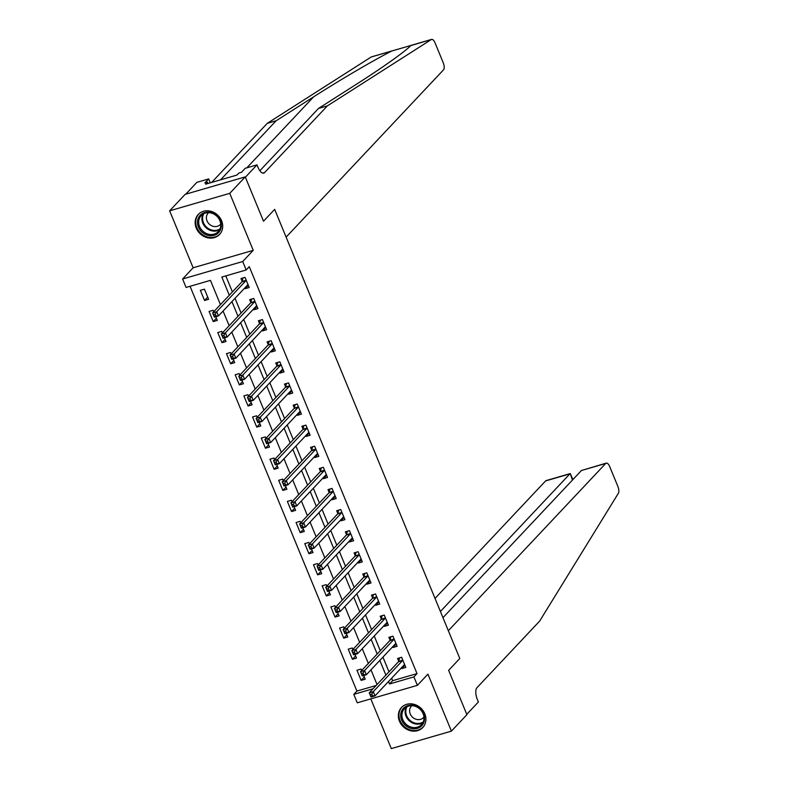 <?xml version="1.0" encoding="UTF-8"?>
<svg xmlns="http://www.w3.org/2000/svg" width="788" height="788" viewBox="0 0 788 788"><rect width="100%" height="100%" fill="white"/><g stroke="black" fill="none" stroke-linecap="round" stroke-linejoin="round"><path stroke-width="1.18" d="M196.251 228.136A14.608 12.795 -136.7 0 0 219.556 234.46A14.608 12.795 -136.7 0 0 221.595 220.768A14.608 12.795 -136.7 0 0 198.281 214.444A14.608 12.795 -136.7 0 0 196.251 228.136M399.467 721.178A14.608 12.795 -136.7 0 0 422.772 727.501A14.608 12.795 -136.7 0 0 424.811 713.81A14.608 12.795 -136.7 0 0 401.496 707.486A14.608 12.795 -136.7 0 0 399.467 721.178M220.443 304.621L210.445 280.361L186.076 287.443L182.599 279.001L242.704 261.527L246.191 269.969L221.822 277.051L229.298 295.214M193.129 267.802L253.244 250.328L229.751 193.346L245.245 176.886L185.131 194.35L169.647 210.82L193.129 267.802L182.599 279.001M370.803 698.877L391.301 748.6L451.416 731.126L427.923 674.144L417.394 685.343L357.279 702.807L353.802 694.366L373.039 688.771M190.056 286.28L356.895 691.076L353.802 694.366M229.751 193.346L169.647 210.82M442.964 617.674L581.436 470.515L606.248 463.117A5.615 2.413 73.8 0 1 609.676 466.545L617.92 486.551A5.615 2.413 73.8 0 1 618.353 493.308L539.691 621.043L476.957 687.717A9.367 4.019 73.8 0 0 477.341 699.448L478.385 701.98L466.762 714.332L448.638 670.342L466.9 714.667L451.416 731.126M356.895 691.076L376.142 685.481M361.633 670.549L361.022 669.081L356.964 670.253L361.14 680.389L365.199 679.207L363.682 675.523M352.935 649.45L352.325 647.972L348.257 649.154L352.433 659.28L356.501 658.098L354.984 654.424M344.228 628.341L343.627 626.864L339.559 628.046L343.735 638.172L347.804 637L346.277 633.316M335.53 607.233L334.92 605.755L330.861 606.937L335.038 617.073L339.096 615.891L337.579 612.207M326.833 586.124L326.222 584.657L322.164 585.829L326.34 595.964L330.399 594.782L328.882 591.099M318.135 565.026L317.525 563.548L313.466 564.73L317.643 574.856L321.701 573.674L320.184 570M309.438 543.917L308.827 542.44L304.769 543.621L308.935 553.747L313.003 552.575L311.487 548.891M300.73 522.808L300.13 521.331L296.061 522.513L300.238 532.649L304.306 531.467L302.789 527.783M292.033 501.7L291.432 500.232L287.364 501.404L291.54 511.54L295.599 510.358L294.082 506.674M283.335 480.601L282.725 479.124L278.666 480.306L282.843 490.431L286.901 489.249L285.384 485.575M274.638 459.493L274.027 458.015L269.969 459.197L274.145 469.323L278.203 468.151L276.686 464.467M265.94 438.384L265.329 436.907L261.271 438.089L265.448 448.224L269.506 447.042L267.989 443.358M257.243 417.276L256.632 415.808L252.564 416.98L256.74 427.116L260.808 425.934L259.291 422.25M248.535 396.177L247.934 394.699L243.866 395.881L248.043 406.007L252.111 404.825L250.594 401.151M239.838 375.068L239.227 373.591L235.169 374.773L239.345 384.899L243.403 383.726L241.886 380.043M231.14 353.96L230.529 352.482L226.471 353.664L230.648 363.8L234.706 362.618L233.189 358.934M222.443 332.851L221.832 331.374L217.774 332.556L221.95 342.691L226.008 341.509L224.491 337.825M213.745 311.752L213.134 310.275L209.076 311.457L213.243 321.583L217.311 320.401L215.794 316.727M208.613 299.292L204.437 289.166L200.369 290.348L204.545 300.474L208.613 299.292M391.626 678.232L392.641 680.684L417.01 673.602L249.284 266.679L246.191 269.969M225.801 275.899L232.401 291.915M235.041 298.317L241.098 313.023M243.738 319.426L249.796 334.132M252.436 340.534L258.503 355.24M261.133 361.633L267.201 376.339M269.841 382.741L275.899 397.447M278.538 403.85L284.596 418.556M287.236 424.959L293.294 439.665M295.933 446.057L301.991 460.763M304.631 467.166L310.699 481.872M313.338 488.274L319.396 502.98M322.036 509.383L328.094 524.089M330.733 530.491L336.791 545.188M339.431 551.59L345.489 566.296M348.129 572.699L354.196 587.405M356.826 593.807L362.894 608.513M365.534 614.916L371.591 629.612M374.231 636.014L380.289 650.721M382.929 657.123L388.986 671.829M401.427 667.81L401.752 668.588L405.81 667.406L401.634 657.271L397.576 658.453L398.708 661.201M392.729 646.702L393.054 647.48L397.113 646.298L392.936 636.162L388.878 637.344L390.011 640.092M384.032 625.593L384.357 626.371L388.415 625.189L384.239 615.064L380.18 616.246L381.313 618.984M375.334 604.495L375.649 605.263L379.717 604.081L375.541 593.955L371.473 595.137L372.606 597.885M366.637 583.386L366.952 584.164L371.01 582.982L366.844 572.846L362.776 574.028L363.908 576.777M357.939 562.277L358.254 563.056L362.313 561.874L358.136 551.738L354.078 552.92L355.211 555.668M349.232 541.169L349.557 541.947L353.615 540.765L349.439 530.639L345.38 531.811L346.513 534.56M340.534 520.07L340.859 520.838L344.917 519.656L340.741 509.531L336.683 510.713L337.816 513.461M331.837 498.962L332.152 499.74L336.22 498.558L332.043 488.422L327.985 489.604L329.108 492.352M323.139 477.853L323.454 478.631L327.522 477.449L323.346 467.314L319.278 468.496L320.411 471.244M314.442 456.744L314.757 457.523L318.815 456.341L314.639 446.215L310.58 447.387L311.713 450.135M305.744 435.646L306.059 436.414L310.117 435.232L305.941 425.106L301.883 426.288L303.016 429.036M297.037 414.537L297.362 415.306L301.42 414.133L297.243 403.998L293.185 405.18L294.318 407.928M288.339 393.429L288.664 394.207L292.722 393.025L288.546 382.889L284.488 384.071L285.62 386.819M279.641 372.32L279.957 373.098L284.025 371.916L279.848 361.791L275.78 362.963L276.913 365.711M270.944 351.221L271.259 351.99L275.327 350.808L271.151 340.682L267.083 341.864L268.216 344.612M262.246 330.113L262.562 330.881L266.62 329.709L262.443 319.573L258.385 320.755L259.518 323.504M253.539 309.004L253.864 309.782L257.922 308.601L253.746 298.465L249.688 299.647L250.82 302.395M244.841 287.896L245.167 288.674L249.225 287.492L245.048 277.366L240.99 278.538L242.123 281.286M245.245 176.886L263.517 221.201L274.667 209.352L459.788 658.492L448.342 630.715L605.726 463.452L581.436 470.515M253.244 250.328L242.704 261.527M417.01 673.602L413.907 676.892L417.394 685.343M448.638 670.342L459.788 658.492L448.638 670.342M377.038 684.536L370.971 669.83M368.341 663.427L362.273 648.721M359.633 642.318L353.576 627.612M350.936 621.21L344.878 606.504M342.238 600.111L336.18 585.405M333.541 579.003L327.473 564.297M324.843 557.894L318.776 543.188M316.136 536.786L310.078 522.08M307.438 515.687L301.38 500.981M298.741 494.578L292.683 479.872M290.043 473.47L283.985 458.764M281.346 452.361L275.278 437.655M272.648 431.263L266.58 416.556M263.941 410.154L257.883 395.448M255.243 389.045L249.185 374.339M246.546 367.937L240.488 353.231M237.848 346.828L231.79 332.132M229.15 325.73L223.083 311.024M388.533 681.521L389.538 683.974L413.907 676.892M231.938 301.607L238.006 316.313M240.645 322.716L246.703 337.422M249.343 343.824L255.401 358.53M258.04 364.933L264.098 379.639M266.738 386.031L272.796 400.737M275.436 407.14L281.503 421.846M284.133 428.248L290.201 442.954M292.841 449.357L298.898 464.063M301.538 470.466L307.596 485.162M310.236 491.564L316.293 506.27M318.933 512.673L324.991 527.379M327.631 533.781L333.698 548.487M336.338 554.89L342.396 569.586M345.036 575.989L351.093 590.695M353.733 597.097L359.791 611.803M362.431 618.206L368.489 632.912M371.128 639.314L377.196 654.01M379.826 660.413L385.893 675.119M392.641 680.684L389.538 683.974M404.707 665.436L401.752 668.588M364.302 677.03L361.14 680.389M207.707 297.115L204.545 300.474M216.414 318.224L213.243 321.583M225.112 339.332L221.95 342.691M233.809 360.431L230.648 363.8M242.507 381.54L239.345 384.899M251.205 402.648L248.043 406.007M259.902 423.757L256.74 427.116M268.609 444.856L265.448 448.224M277.307 465.964L274.145 469.323M286.005 487.073L282.843 490.431M294.702 508.181L291.54 511.54M303.4 529.28L300.238 532.649M312.107 550.388L308.935 553.747M320.805 571.497L317.643 574.856M329.502 592.606L326.34 595.964M338.2 613.704L335.038 617.073M346.897 634.813L343.735 638.172M355.595 655.921L352.433 659.28M396.009 644.338L393.054 647.48M387.312 623.229L384.357 626.371M378.614 602.121L375.649 605.263M369.917 581.012L366.952 584.164M361.209 559.904L358.254 563.056M352.512 538.805L349.557 541.947M343.814 517.696L340.859 520.838M335.117 496.588L332.152 499.74M326.419 475.479L323.454 478.631M317.722 454.38L314.757 457.523M309.014 433.272L306.059 436.414M300.317 412.163L297.362 415.306M291.619 391.055L288.664 394.207M282.922 369.956L279.957 373.098M274.224 348.848L271.259 351.99M265.517 327.739L262.562 330.881M256.819 306.63L253.864 309.782M248.121 285.532L245.167 288.674M403.269 665.86L404.973 665.367M371.798 694.12L370.173 694.592L370.872 696.277L372.488 695.804L371.798 694.12L373.295 691.637L375.039 695.863L370.981 697.045L369.237 692.819L373.295 691.637L402.54 660.561A1.871 0.808 73.8 0 0 402.727 660.186L402.766 660.019M404.677 664.658L404.569 664.658A1.871 0.808 73.8 0 0 404.461 664.668A1.871 0.808 73.8 0 0 404.283 664.776L375.039 695.863L372.488 695.804M370.173 694.592L369.237 692.819L398.482 661.733A1.871 0.808 73.8 0 0 398.669 661.368L399.546 657.881M370.872 696.277L370.981 697.045M440.413 611.478L569.901 473.864L545.611 480.926A5.615 2.413 -106.2 0 1 546.133 480.591L570.276 473.578L572.452 480.059M435.035 598.437L545.611 480.926M606.248 463.117A5.615 2.413 73.8 0 0 605.726 463.452M572.886 479.596L570.276 473.578M327.365 105.878L264.62 172.552A9.367 4.019 -106.2 0 1 263.753 173.104A9.367 4.019 -106.2 0 1 258.04 167.411L256.996 164.869L245.383 177.221L263.517 221.201L274.667 209.352L286.113 237.129L443.496 69.866A5.615 2.413 73.8 0 0 443.27 62.823L435.025 42.818A5.615 2.413 73.8 0 0 431.597 39.4A5.615 2.413 73.8 0 0 431.322 39.528L327.365 105.878L318.47 108.468L355.93 84.552C382.525 67.669 406.519 50.58 410.814 45.487L391.725 51.033C373.857 60.075 339.697 80.12 313.614 96.855L276.145 120.761L220.561 179.841M410.676 45.635L431.322 39.528M276.145 120.761L267.25 123.352L211.667 182.432M259.863 170.75L318.47 108.468M391.725 51.033L371.207 56.992L267.25 123.352M256.996 164.869L245.226 168.297L241.414 172.345L238.813 173.104L236.952 175.074L205.599 184.185L207.461 182.215L204.86 182.974L208.672 178.915L196.892 182.343L185.761 194.173M210.278 182.826L208.672 178.915M371.207 56.992A5.615 2.413 -106.2 0 1 371.493 56.874L392.227 50.846M207.983 183.496L207.461 182.215M394.571 644.751L396.275 644.259M363.101 673.011L361.475 673.484L362.165 675.168L363.79 674.695L363.101 673.011L364.598 670.529L366.341 674.755L362.273 675.937L360.54 671.711L364.598 670.529L393.842 639.452A1.871 0.808 73.8 0 0 394.03 639.078L394.069 638.91M395.98 643.55L395.871 643.55A1.871 0.808 73.8 0 0 395.763 643.56A1.871 0.808 73.8 0 0 395.586 643.668L366.341 674.755L363.79 674.695M361.475 673.484L360.54 671.711L389.784 640.634A1.871 0.808 73.8 0 0 389.961 640.26L390.848 636.773M362.165 675.168L362.273 675.937M385.874 623.643L387.568 623.15M354.393 651.903L352.778 652.375L353.467 654.06L355.092 653.587L354.393 651.903L355.9 649.43L357.644 653.646L353.576 654.828L351.842 650.602L355.9 649.43L385.145 618.344A1.871 0.808 73.8 0 0 385.322 617.979L385.371 617.812M387.282 622.441L387.164 622.441A1.871 0.808 73.8 0 0 387.056 622.451A1.871 0.808 73.8 0 0 386.888 622.569L357.644 653.646L355.092 653.587M352.778 652.375L351.842 650.602L381.087 619.526A1.871 0.808 73.8 0 0 381.264 619.161L382.15 615.664M353.467 654.06L353.576 654.828M377.166 602.544L378.87 602.042M345.696 630.794L344.07 631.267L344.77 632.961L346.395 632.488L345.696 630.794L347.203 628.322L348.936 632.537L344.878 633.719L343.135 629.504L347.203 628.322L376.447 597.235A1.871 0.808 73.8 0 0 376.625 596.871L376.674 596.703M378.585 601.342L378.467 601.333A1.871 0.808 73.8 0 0 378.358 601.352A1.871 0.808 73.8 0 0 378.191 601.461L348.936 632.537L346.395 632.488M344.07 631.267L343.135 629.504L372.389 598.417A1.871 0.808 73.8 0 0 372.566 598.053L373.453 594.556M344.77 632.961L344.878 633.719M368.469 581.436L370.173 580.943M336.998 609.695L335.373 610.158L336.072 611.852L337.697 611.38L336.998 609.695L338.505 607.213L340.239 611.439L336.18 612.621L334.437 608.395L338.505 607.213L367.75 576.136A1.871 0.808 73.8 0 0 367.927 575.762L367.966 575.595M369.887 580.234L369.769 580.234A1.871 0.808 73.8 0 0 369.661 580.244A1.871 0.808 73.8 0 0 369.483 580.352L340.239 611.439L337.697 611.38M335.373 610.158L334.437 608.395L363.682 577.308A1.871 0.808 73.8 0 0 363.869 576.944L364.755 573.457M336.072 611.852L336.18 612.621M424.476 719.907A12.638 11.071 43.3 0 1 411.218 728.427A12.638 11.071 43.3 0 1 400.787 714.026A12.638 11.071 43.3 0 1 414.045 705.506A12.638 11.071 43.3 0 1 424.476 719.907M401.969 713.918A11.702 10.254 -136.7 0 0 408.598 726.053A11.702 10.254 -136.7 0 0 421.462 724.655A11.702 10.254 -136.7 0 0 423.914 719.355A11.702 10.254 -136.7 0 0 417.285 707.22A11.702 10.254 -136.7 0 0 404.421 708.619A11.702 10.254 -136.7 0 0 401.969 713.918M411.848 705.684A8.333 7.299 -136.7 0 0 411.395 706.117A8.333 7.299 -136.7 0 0 409.652 709.889A8.333 7.299 -136.7 0 0 414.37 718.538A8.333 7.299 -136.7 0 0 423.53 717.543A8.333 7.299 -136.7 0 0 423.944 717.06M402.845 706.265A14.519 12.707 -136.7 0 0 402.057 707.023A14.519 12.707 -136.7 0 0 399.033 713.593A14.519 12.707 -136.7 0 0 407.248 728.644A14.519 12.707 -136.7 0 0 423.205 726.91A14.519 12.707 -136.7 0 0 423.905 726.083M202.27 232.381A12.638 11.071 43.3 0 1 199.866 215.646A12.638 11.071 43.3 0 1 216.562 215.469A12.638 11.071 43.3 0 1 218.966 232.204A12.638 11.071 43.3 0 1 202.27 232.381M216.345 215.764A11.702 10.254 -136.7 0 0 201.196 215.577A11.702 10.254 -136.7 0 0 203.107 231.426A11.702 10.254 -136.7 0 0 218.246 231.623A11.702 10.254 -136.7 0 0 216.345 215.764M208.633 212.642A8.333 7.299 -136.7 0 0 208.18 213.075A8.333 7.299 -136.7 0 0 209.539 224.363A8.333 7.299 -136.7 0 0 220.315 224.501A8.333 7.299 -136.7 0 0 220.719 224.028M199.63 213.223A14.519 12.707 -136.7 0 0 198.842 213.981A14.519 12.707 -136.7 0 0 201.206 233.642A14.519 12.707 -136.7 0 0 219.99 233.869A14.519 12.707 -136.7 0 0 220.689 233.051M359.771 560.327L361.475 559.835M328.3 588.587L326.675 589.06L327.375 590.744L329 590.271L328.3 588.587L329.798 586.105L331.541 590.33L327.483 591.512L325.739 587.287L329.798 586.105L359.052 555.028A1.871 0.808 73.8 0 0 359.229 554.654L359.269 554.486M361.18 559.125L361.071 559.125A1.871 0.808 73.8 0 0 360.963 559.135A1.871 0.808 73.8 0 0 360.786 559.244L331.541 590.33L329 590.271M326.675 589.06L325.739 587.287L354.984 556.21A1.871 0.808 73.8 0 0 355.171 555.835L356.058 552.349M327.375 590.744L327.483 591.512M351.074 539.219L352.778 538.726M319.603 567.478L317.978 567.951L318.667 569.635L320.292 569.163L319.603 567.478L321.1 565.006L322.844 569.222L318.785 570.404L317.042 566.178L321.1 565.006L350.345 533.919A1.871 0.808 73.8 0 0 350.532 533.555L350.571 533.387M352.482 538.017L352.374 538.017A1.871 0.808 73.8 0 0 352.266 538.027A1.871 0.808 73.8 0 0 352.088 538.145L322.844 569.222L320.292 569.163M317.978 567.951L317.042 566.178L346.287 535.101A1.871 0.808 73.8 0 0 346.464 534.737L347.35 531.24M318.667 569.635L318.785 570.404M342.376 518.12L344.08 517.617M310.905 546.37L309.28 546.842L309.97 548.537L311.595 548.064L310.905 546.37L312.403 543.897L314.146 548.113L310.078 549.295L308.344 545.079L312.403 543.897L341.647 512.811A1.871 0.808 73.8 0 0 341.834 512.446L341.874 512.279M343.785 516.918L343.666 516.908A1.871 0.808 73.8 0 0 343.558 516.928A1.871 0.808 73.8 0 0 343.391 517.036L314.146 548.113L311.595 548.064M309.28 546.842L308.344 545.079L337.589 513.993A1.871 0.808 73.8 0 0 337.766 513.628L338.653 510.131M309.97 548.537L310.078 549.295M333.679 497.011L335.373 496.519M302.198 525.271L300.573 525.734L301.272 527.428L302.897 526.955L302.198 525.271L303.705 522.789L305.439 527.014L301.38 528.187L299.647 523.971L303.705 522.789L332.95 491.712A1.871 0.808 73.8 0 0 333.127 491.338L333.176 491.17M335.087 495.81L334.969 495.81A1.871 0.808 73.8 0 0 334.861 495.819A1.871 0.808 73.8 0 0 334.693 495.928L305.439 527.014L302.897 526.955M300.573 525.734L299.647 523.971L328.891 492.884A1.871 0.808 73.8 0 0 329.069 492.52L329.955 489.033M301.272 527.428L301.38 528.187M324.971 475.903L326.675 475.41M293.5 504.162L291.875 504.635L292.575 506.32L294.2 505.847L293.5 504.162L295.007 501.68L296.741 505.906L292.683 507.088L290.939 502.862L295.007 501.68L324.252 470.603A1.871 0.808 73.8 0 0 324.429 470.229L324.479 470.062M326.39 474.701L326.271 474.701A1.871 0.808 73.8 0 0 326.163 474.711A1.871 0.808 73.8 0 0 325.986 474.819L296.741 505.906L294.2 505.847M291.875 504.635L290.939 502.862L320.194 471.785A1.871 0.808 73.8 0 0 320.371 471.411L321.258 467.924M292.575 506.32L292.683 507.088M316.274 454.794L317.978 454.302M284.803 483.054L283.178 483.527L283.877 485.211L285.502 484.738L284.803 483.054L286.31 480.581L288.044 484.797L283.985 485.979L282.242 481.754L286.31 480.581L315.555 449.495A1.871 0.808 73.8 0 0 315.732 449.13L315.771 448.953M317.682 453.592L317.574 453.592A1.871 0.808 73.8 0 0 317.466 453.602A1.871 0.808 73.8 0 0 317.288 453.721L288.044 484.797L285.502 484.738M283.178 483.527L282.242 481.754L311.487 450.677A1.871 0.808 73.8 0 0 311.674 450.312L312.56 446.816M283.877 485.211L283.985 485.979M307.576 433.686L309.28 433.193M276.105 461.945L274.48 462.418L275.179 464.112L276.795 463.639L276.105 461.945L277.603 459.473L279.346 463.689L275.288 464.871L273.544 460.655L277.603 459.473L306.847 428.386A1.871 0.808 73.8 0 0 307.034 428.022L307.074 427.854M308.985 432.494L308.876 432.484A1.871 0.808 73.8 0 0 308.768 432.504A1.871 0.808 73.8 0 0 308.591 432.612L279.346 463.689L276.795 463.639M274.48 462.418L273.544 460.655L302.789 429.568A1.871 0.808 73.8 0 0 302.976 429.204L303.853 425.707M275.179 464.112L275.288 464.871M298.879 412.587L300.583 412.085M267.408 440.847L265.783 441.31L266.472 443.004L268.097 442.531L267.408 440.847L268.905 438.364L270.648 442.59L266.58 443.762L264.847 439.546L268.905 438.364L298.15 407.288A1.871 0.808 73.8 0 0 298.337 406.913L298.376 406.746M300.287 411.385L300.179 411.385A1.871 0.808 73.8 0 0 300.07 411.395A1.871 0.808 73.8 0 0 299.893 411.503L270.648 442.59L268.097 442.531M265.783 441.31L264.847 439.546L294.091 408.46A1.871 0.808 73.8 0 0 294.269 408.095L295.155 404.608M266.472 443.004L266.58 443.762M290.181 391.478L291.875 390.986M258.7 419.738L257.085 420.211L257.774 421.895L259.4 421.422L258.7 419.738L260.207 417.256L261.951 421.481L257.883 422.663L256.149 418.438L260.207 417.256L289.452 386.179A1.871 0.808 73.8 0 0 289.639 385.805L289.679 385.637M291.59 390.277L291.471 390.277A1.871 0.808 73.8 0 0 291.363 390.287A1.871 0.808 73.8 0 0 291.196 390.395L261.951 421.481L259.4 421.422M257.085 420.211L256.149 418.438L285.394 387.361A1.871 0.808 73.8 0 0 285.571 386.987L286.458 383.5M257.774 421.895L257.883 422.663M281.474 370.37L283.178 369.877M250.003 398.63L248.378 399.102L249.077 400.787L250.702 400.314L250.003 398.63L251.51 396.157L253.244 400.373L249.185 401.555L247.442 397.329L251.51 396.157L280.755 365.071A1.871 0.808 73.8 0 0 280.932 364.706L280.981 364.529M282.892 369.168L282.774 369.168A1.871 0.808 73.8 0 0 282.665 369.178A1.871 0.808 73.8 0 0 282.498 369.296L253.244 400.373L250.702 400.314M248.378 399.102L247.442 397.329L276.696 366.253A1.871 0.808 73.8 0 0 276.874 365.888L277.76 362.391M249.077 400.787L249.185 401.555M272.776 349.261L274.48 348.769M241.305 377.521L239.68 377.994L240.379 379.688L242.005 379.215L241.305 377.521L242.812 375.049L244.546 379.264L240.488 380.446L238.744 376.231L242.812 375.049L272.057 343.962A1.871 0.808 73.8 0 0 272.234 343.598L272.284 343.43M274.194 348.069L274.076 348.06A1.871 0.808 73.8 0 0 273.968 348.079A1.871 0.808 73.8 0 0 273.791 348.188L244.546 379.264L242.005 379.215M239.68 377.994L238.744 376.231L267.989 345.144A1.871 0.808 73.8 0 0 268.176 344.78L269.063 341.283M240.379 379.688L240.488 380.446M264.079 328.163L265.783 327.66M232.608 356.412L230.982 356.885L231.682 358.579L233.307 358.107L232.608 356.412L234.105 353.94L235.848 358.166L231.79 359.338L230.047 355.122L234.105 353.94L263.359 322.863A1.871 0.808 73.8 0 0 263.537 322.489L263.576 322.322M265.487 326.961L265.379 326.961A1.871 0.808 73.8 0 0 265.27 326.971A1.871 0.808 73.8 0 0 265.093 327.079L235.848 358.166L233.307 358.107M230.982 356.885L230.047 355.122L259.291 324.035A1.871 0.808 73.8 0 0 259.479 323.671L260.365 320.184M231.682 358.579L231.79 359.338M255.381 307.054L257.085 306.562M223.91 335.314L222.285 335.786L222.974 337.471L224.6 336.998L223.91 335.314L225.407 332.831L227.151 337.057L223.093 338.239L221.349 334.014L225.407 332.831L254.652 301.755A1.871 0.808 73.8 0 0 254.839 301.38L254.879 301.213M256.789 305.852L256.681 305.852A1.871 0.808 73.8 0 0 256.573 305.862A1.871 0.808 73.8 0 0 256.396 305.971L227.151 337.057L224.6 336.998M222.285 335.786L221.349 334.014L250.594 302.937A1.871 0.808 73.8 0 0 250.771 302.562L251.658 299.076M222.974 337.471L223.093 338.239M246.683 285.945L248.387 285.453M215.213 314.205L213.587 314.678L214.277 316.362L215.902 315.889L215.213 314.205L216.71 311.733L218.453 315.949L214.385 317.131L212.652 312.905L216.71 311.733L245.954 280.646A1.871 0.808 73.8 0 0 246.142 280.282L246.181 280.104M248.092 284.744L247.974 284.744A1.871 0.808 73.8 0 0 247.865 284.754A1.871 0.808 73.8 0 0 247.698 284.872L218.453 315.949L215.902 315.889M213.587 314.678L212.652 312.905L241.896 281.828A1.871 0.808 73.8 0 0 242.074 281.464L242.96 277.967M214.277 316.362L214.385 317.131M402.54 660.561L398.482 661.733M402.727 660.186L398.669 661.368M313.614 96.855L246.821 167.834M262.729 173.104L264.62 172.552M393.842 639.452L389.784 640.634M394.03 639.078L389.961 640.26M385.145 618.344L381.087 619.526M385.322 617.979L381.264 619.161M376.447 597.235L372.389 598.417M376.625 596.871L372.566 598.053M367.75 576.136L363.682 577.308M367.927 575.762L363.869 576.944M422.851 722.724A11.702 10.254 43.3 0 1 410.686 721.916A11.702 10.254 43.3 0 1 405.199 710.48A11.702 10.254 43.3 0 1 406.263 707.112M407.071 706.669A11.318 9.919 -136.7 0 0 405.869 710.244A11.318 9.919 -136.7 0 0 411.336 721.424A11.318 9.919 -136.7 0 0 423.245 721.887M219.635 229.692A11.702 10.254 43.3 0 1 206.338 227.998A11.702 10.254 43.3 0 1 203.038 214.07M203.856 213.627A11.318 9.919 -136.7 0 0 206.86 227.417A11.318 9.919 -136.7 0 0 220.029 228.855M359.052 555.028L354.984 556.21M359.229 554.654L355.171 555.835M350.345 533.919L346.287 535.101M350.532 533.555L346.464 534.737M341.647 512.811L337.589 513.993M341.834 512.446L337.766 513.628M332.95 491.712L328.891 492.884M333.127 491.338L329.069 492.52M324.252 470.603L320.194 471.785M324.429 470.229L320.371 471.411M315.555 449.495L311.487 450.677M315.732 449.13L311.674 450.312M306.847 428.386L302.789 429.568M307.034 428.022L302.976 429.204M298.15 407.288L294.091 408.46M298.337 406.913L294.269 408.095M289.452 386.179L285.394 387.361M289.639 385.805L285.571 386.987M280.755 365.071L276.696 366.253M280.932 364.706L276.874 365.888M272.057 343.962L267.989 345.144M272.234 343.598L268.176 344.78M263.359 322.863L259.291 324.035M263.537 322.489L259.479 323.671M254.652 301.755L250.594 302.937M254.839 301.38L250.771 302.562M245.954 280.646L241.896 281.828M246.142 280.282L242.074 281.464M431.597 39.4L410.863 45.428M402.057 707.023L402.56 706.491M423.205 726.91L423.698 726.388M219.99 233.869L220.482 233.346M198.842 213.981L199.344 213.449"/></g></svg>
